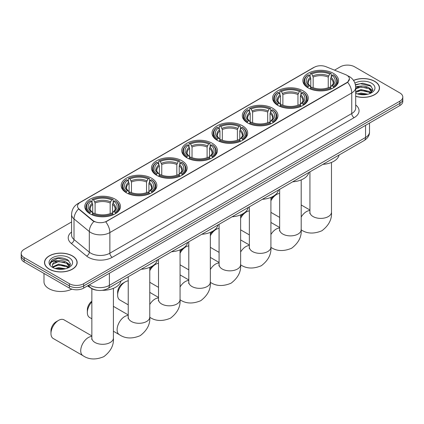 <?xml version="1.0" encoding="UTF-8"?>
<svg xmlns="http://www.w3.org/2000/svg" width="424" height="424" viewBox="0 0 424 424"><rect width="100%" height="100%" fill="white"/><g stroke="black" fill="none" stroke-linecap="round" stroke-linejoin="round"><path stroke-width="0.64" d="M212.191 143.259A17.845 10.303 0 0 0 192.745 141.022A17.845 10.303 0 0 0 181.726 150.541A17.845 10.303 0 0 0 186.952 157.829A17.845 10.303 0 0 0 206.403 160.06A17.845 10.303 0 0 0 217.417 150.541A17.845 10.303 0 0 0 212.191 143.259M303.038 90.805A17.845 10.303 0 0 0 283.592 88.574A17.845 10.303 0 0 0 272.579 98.092A17.845 10.303 0 0 0 277.805 105.375A17.845 10.303 0 0 0 297.251 107.606A17.845 10.303 0 0 0 308.269 98.092A17.845 10.303 0 0 0 303.038 90.805M272.759 108.29A17.845 10.303 0 0 0 253.308 106.053A17.845 10.303 0 0 0 242.295 115.572A17.845 10.303 0 0 0 247.521 122.859A17.845 10.303 0 0 0 266.966 125.091A17.845 10.303 0 0 0 277.985 115.572A17.845 10.303 0 0 0 272.759 108.29M242.475 125.774A17.845 10.303 0 0 0 223.029 123.538A17.845 10.303 0 0 0 212.011 133.056A17.845 10.303 0 0 0 217.236 140.344A17.845 10.303 0 0 0 236.682 142.575A17.845 10.303 0 0 0 247.701 133.056A17.845 10.303 0 0 0 242.475 125.774M181.907 160.738A17.845 10.303 0 0 0 162.461 158.507A17.845 10.303 0 0 0 151.442 168.026A17.845 10.303 0 0 0 156.673 175.308A17.845 10.303 0 0 0 176.119 177.545A17.845 10.303 0 0 0 187.132 168.026A17.845 10.303 0 0 0 181.907 160.738M151.622 178.223A17.845 10.303 0 0 0 132.177 175.992A17.845 10.303 0 0 0 121.163 185.511A17.845 10.303 0 0 0 126.389 192.793A17.845 10.303 0 0 0 145.835 195.029A17.845 10.303 0 0 0 156.848 185.511A17.845 10.303 0 0 0 151.622 178.223M115.248 199.227A17.845 10.303 0 0 0 95.797 196.996A17.845 10.303 0 0 0 84.784 206.509A17.845 10.303 0 0 0 90.01 213.797A17.845 10.303 0 0 0 109.456 216.028A17.845 10.303 0 0 0 120.474 206.509A17.845 10.303 0 0 0 115.248 199.227M333.322 73.32A17.845 10.303 0 0 0 313.877 71.089A17.845 10.303 0 0 0 302.863 80.608A17.845 10.303 0 0 0 308.089 87.89A17.845 10.303 0 0 0 327.535 90.127A17.845 10.303 0 0 0 338.548 80.608A17.845 10.303 0 0 0 333.322 73.32M346.752 75.191A9.089 5.247 0 0 0 345.539 74.603L325.934 66.679A9.089 5.247 0 0 0 314.29 67.268L80.189 202.423A9.089 5.247 0 0 0 77.523 206.133A9.089 5.247 0 0 0 79.171 209.143L92.898 220.464A9.089 5.247 0 0 0 106.769 221.164L346.752 82.611A9.089 5.247 0 0 0 349.413 78.901A9.089 5.247 0 0 0 346.752 75.191M97.032 290.255A10.102 5.83 180 0 1 90.646 287.875L87.938 285.644M355.694 96.354A16.329 9.429 0 0 0 379.507 87.975A16.329 9.429 0 0 0 374.726 81.307A16.329 9.429 0 0 0 353.499 80.38M72.366 255.873A16.329 9.429 0 0 0 54.574 253.828A16.329 9.429 0 0 0 44.494 262.536A16.329 9.429 0 0 0 49.274 269.203A16.329 9.429 0 0 0 67.072 271.249A16.329 9.429 0 0 0 77.152 262.536A16.329 9.429 0 0 0 72.366 255.873M349.413 78.901L347.632 82.245L346.752 82.881L105.746 221.895A11.782 6.805 60 0 1 109.864 232.575A13.467 7.775 180 0 1 90.821 232.575A13.467 7.775 180 0 1 89.31 231.536L74.015 218.922A13.467 7.775 180 0 1 71.582 214.464L71.582 235.082A13.467 7.775 0 0 0 74.015 239.539L89.31 252.153A13.467 7.775 0 0 0 90.821 253.192A13.467 7.775 0 0 0 109.864 253.192L351.75 113.542A13.467 7.775 0 0 0 355.694 108.041L355.694 87.424A13.467 7.775 180 0 1 351.75 92.92A11.782 6.805 -120 0 0 347.632 82.245M71.582 221.964L24.157 249.344A10.102 5.83 0 0 0 21.2 253.467L21.2 257.866A10.102 5.83 0 0 0 24.157 261.99L69.393 288.103L69.393 285.903A10.102 5.83 0 0 0 83.676 285.903L399.843 103.366A10.102 5.83 0 0 0 402.8 99.243A10.102 5.83 0 0 1 399.843 103.366L83.676 285.903A10.102 5.83 0 0 1 69.393 285.903L24.157 259.79L69.393 285.903L69.393 283.704A10.102 5.83 0 0 0 83.676 283.704L399.843 101.172A10.102 5.83 0 0 0 402.8 97.048A10.102 5.83 0 0 0 399.843 92.92L354.607 66.806A10.102 5.83 0 0 0 340.324 66.806L334.525 70.151M21.2 255.667A10.102 5.83 0 0 0 24.157 259.79A10.102 5.83 0 0 1 21.2 255.667M94.939 221.895L92.898 220.862L78.557 208.926A11.782 7.881 129.5 0 0 74.015 218.922L74.015 239.539A3.365 2.252 -50.5 0 1 71.258 243.403A16.833 9.72 180 0 1 71.582 231.997M21.2 253.467A10.102 5.83 0 0 0 24.157 257.591L69.393 283.704M69.393 288.103A10.102 5.83 0 0 0 83.676 288.103L399.843 105.565A10.102 5.83 0 0 0 402.8 101.442L402.8 97.048M355.694 96.243A16.16 9.328 0 0 0 379.337 87.975A16.16 9.328 0 0 0 374.604 81.376A16.16 9.328 0 0 0 353.563 80.475M357.432 93.916L360.999 93.042L367.921 94.202M358.826 94.298L360.999 93.916L366.469 94.51M355.694 91.552L360.999 89.549L369.129 91.388L370.862 93.042M355.694 92.421L360.999 90.423L369.129 92.262L370.412 93.344M355.672 86.644L360.533 86.109A8.416 4.86 0 0 0 355.694 88.499M360.533 86.109C363.76 85.77 366.627 86.369 369.129 87.901L371.594 91.775L371.535 92.416M355.694 88.934L360.999 86.931L369.129 88.77L371.567 92.215M355.694 92.983L356.176 93.444M355.694 93.227A11.782 6.805 0 0 0 371.509 92.787A11.782 6.805 0 0 0 371.509 83.162A11.782 6.805 0 0 0 354.92 83.12M370.55 93.28L372.818 89.294L370.231 85.378L362.865 83.199L355.386 84.678M355.466 85.054L360.4 83.676L371.27 86.21M357.798 87.651L360.4 87.169L367.062 87.731M370.677 89.294L372.548 90.863M357.798 91.144L360.4 90.662L367.062 91.224M370.677 92.787L370.952 92.967M359.054 94.345L366.341 94.526M369.68 88.298L372.654 90.55M369.68 91.791L371.228 92.724M49.396 269.134A16.16 9.328 0 0 0 67.008 271.159A16.16 9.328 0 0 0 76.983 262.536A16.16 9.328 0 0 0 72.25 255.942A16.16 9.328 0 0 0 54.638 253.918A16.16 9.328 0 0 0 44.663 262.536A16.16 9.328 0 0 0 49.396 269.134M43.99 273.438L43.99 281.78A16.833 9.72 0 0 0 48.919 288.654A16.833 9.72 0 0 0 71.82 289.136M55.078 268.477L58.645 267.602L65.561 268.768M56.471 268.858L58.645 268.477L64.109 269.07M68.195 267.846L70.463 263.861L67.877 259.944C62.339 257.082 57.055 257.05 52.03 259.843L50.09 263.399L50.276 264.539C50.382 261.979 53.016 260.691 58.173 260.675A8.416 4.86 0 0 0 52.406 265.286A8.416 4.86 0 0 0 52.815 266.781L58.645 264.115L66.775 265.954L68.508 267.602M53.095 267.247L58.645 264.984L66.775 266.829L68.052 267.91M58.173 260.675C61.406 260.336 64.268 260.93 66.775 262.461L69.239 266.341L69.181 266.982M52.406 265.382L52.693 264.348L58.645 261.497L66.775 263.336L69.213 266.776M52.815 266.781L53.816 268.01M69.154 257.728A11.782 6.805 0 0 0 52.491 257.728A11.782 6.805 0 0 0 52.491 267.348A11.782 6.805 0 0 0 69.154 267.348A11.782 6.805 0 0 0 69.154 257.728M50.09 263.479L50.456 262.037L58.046 258.243L68.916 260.776M55.443 262.212L58.046 261.73L64.708 262.297M68.322 263.861L70.193 265.424M55.443 265.705L58.046 265.223L64.708 265.784M68.322 267.353L68.598 267.533M56.694 268.911L63.987 269.092M67.326 262.864L70.299 265.117M67.326 266.357L68.873 267.29M270.915 199.179A7.409 4.277 -60 0 1 274.28 195.819L276.66 194.446A10.775 6.222 120 0 0 270.915 200.791M270.915 212.334A10.775 6.222 120 0 0 271.275 212.572L279.649 217.406M307.766 87.699L308.243 86.427A16.027 9.254 0 0 1 308.243 74.788L309.345 75.424A14.48 8.358 0 0 0 309.345 85.791L310.437 86.406L310.787 87.704M310.787 87.174L310.787 78.472L309.345 75.424M310.145 76.802L310.145 73.686L310.628 73.41A16.027 9.254 0 0 1 330.784 73.41L329.681 74.046A14.48 8.358 0 0 0 311.73 74.046L313.166 77.099L313.166 87.742M328.245 87.742L328.245 77.099L329.681 74.046M322.929 164.348A18.518 10.69 0 0 0 339.089 155.014M310.145 88.627A16.7 9.641 0 0 0 331.266 88.627L330.784 87.8A16.027 9.254 0 0 1 310.628 87.8L310.145 88.913M331.266 88.913L331.266 88.627M308.243 74.788L307.766 75.059A16.7 9.641 0 0 0 304.008 81.154A16.7 9.641 0 0 0 307.766 87.254M330.784 73.41L331.266 73.686L331.266 76.802M310.628 87.8L311.73 87.164A14.48 8.358 0 0 0 329.681 87.164L330.784 87.8M309.345 85.791L308.243 86.427M311.73 74.046L310.628 73.41M310.437 77.3A12.953 7.478 0 0 0 310.437 86.406L310.495 86.448C308.656 84.668 307.909 83.459 308.248 82.823A12.455 7.192 0 0 1 310.787 78.472M333.646 87.254A16.7 9.641 0 0 0 337.403 81.154A16.7 9.641 0 0 0 333.646 75.059L333.163 74.788A16.027 9.254 0 0 1 333.163 86.427L333.646 87.699M333.163 86.427L332.061 85.791A14.48 8.358 0 0 0 332.061 75.424L333.163 74.788M332.061 75.424L330.625 78.472L330.625 87.174L330.974 86.406L332.061 85.791M330.625 78.472A12.455 7.192 0 0 1 333.163 82.823C333.502 83.464 332.75 84.673 330.916 86.448L330.974 86.406A12.953 7.478 0 0 0 330.974 77.3M330.625 87.704L330.625 87.174M279.649 193.423A10.775 6.222 120 0 0 276.66 194.446L274.28 195.819M240.631 216.664A7.409 4.277 -60 0 1 243.996 213.304L246.376 211.931A10.775 6.222 120 0 0 240.631 218.27M240.631 229.819A10.775 6.222 120 0 0 240.991 230.057L249.365 234.891M277.481 105.184L277.964 103.907A16.027 9.254 0 0 1 277.964 92.273L279.066 92.909A14.48 8.358 0 0 0 279.066 103.27L280.153 103.891L280.502 105.189M280.502 104.659L280.502 95.957L279.066 92.909M279.866 94.287L279.866 91.171L280.344 90.895A16.027 9.254 0 0 1 300.499 90.895L299.397 91.531A14.48 8.358 0 0 0 281.446 91.531L282.882 94.584L282.882 105.226M297.961 105.226L297.961 94.584L299.397 91.531M292.65 181.827A18.518 10.69 0 0 0 308.805 172.499M279.866 106.111A16.7 9.641 0 0 0 300.982 106.111L300.499 105.285A16.027 9.254 0 0 1 280.344 105.285L279.866 106.398M300.982 106.398L300.982 106.111M277.964 92.273L277.481 92.543A16.7 9.641 0 0 0 273.724 98.638A16.7 9.641 0 0 0 277.481 104.733M300.499 90.895L300.982 91.171L300.982 94.287M280.344 105.285L281.446 104.648A14.48 8.358 0 0 0 299.397 104.648L300.499 105.285M279.066 103.27L277.964 103.907M281.446 91.531L280.344 90.895M280.153 94.78A12.953 7.478 0 0 0 280.153 103.891L280.211 103.933C278.372 102.152 277.625 100.944 277.964 100.308A12.455 7.192 0 0 1 280.502 95.957M303.361 104.733A16.7 9.641 0 0 0 307.124 98.638A16.7 9.641 0 0 0 303.361 92.543L302.884 92.273A16.027 9.254 0 0 1 302.884 103.907L303.361 105.184M302.884 103.907L301.782 103.27A14.48 8.358 0 0 0 301.782 92.909L302.884 92.273M301.782 92.909L300.34 95.957L300.34 104.659L300.69 103.891L301.782 103.27M300.34 95.957A12.455 7.192 0 0 1 302.879 100.308C303.218 100.949 302.471 102.157 300.632 103.933L300.69 103.891A12.953 7.478 0 0 0 300.69 94.78M300.34 105.189L300.34 104.659M249.365 210.908A10.775 6.222 120 0 0 246.376 211.931L243.996 213.304M210.346 234.149A7.409 4.277 -60 0 1 213.712 230.788L216.097 229.416A10.775 6.222 120 0 0 210.346 235.755M210.346 247.303A10.775 6.222 120 0 0 210.707 247.542L219.081 252.375M247.203 122.668L247.68 121.391A16.027 9.254 0 0 1 247.68 109.752L248.782 110.388A14.48 8.358 0 0 0 248.782 120.755L249.869 121.375L250.218 122.674M250.218 122.144L250.218 113.441L248.782 110.388M249.582 111.772L249.582 108.655L250.059 108.38A16.027 9.254 0 0 1 270.221 108.38L269.118 109.016A14.48 8.358 0 0 0 251.162 109.016L252.603 112.069L252.603 122.711M267.677 122.711L267.677 112.069L269.118 109.016M262.366 199.312A18.518 10.69 0 0 0 278.52 189.984M249.582 123.596A16.7 9.641 0 0 0 270.697 123.596L270.221 122.769A16.027 9.254 0 0 1 250.059 122.769L249.582 123.877M270.697 123.877L270.697 123.596M247.68 109.752L247.203 110.028A16.7 9.641 0 0 0 243.44 116.123A16.7 9.641 0 0 0 247.203 122.218M270.221 108.38L270.697 108.655L270.697 111.772M250.059 122.769L251.162 122.133A14.48 8.358 0 0 0 269.118 122.133L270.221 122.769M248.782 120.755L247.68 121.391M251.162 109.016L250.059 108.38M249.869 112.265A12.953 7.478 0 0 0 249.869 121.375L249.932 121.418C248.088 119.637 247.34 118.428 247.68 117.793A12.455 7.192 0 0 1 250.218 113.441M273.077 122.218A16.7 9.641 0 0 0 276.84 116.123A16.7 9.641 0 0 0 273.077 110.028L272.6 109.752A16.027 9.254 0 0 1 272.6 121.391L273.077 122.668M272.6 121.391L271.498 120.755A14.48 8.358 0 0 0 271.498 110.388L272.6 109.752M271.498 110.388L270.056 113.441L270.056 122.144L270.411 121.375L271.498 120.755M270.056 113.441A12.455 7.192 0 0 1 272.595 117.793C272.934 118.434 272.187 119.642 270.348 121.418L270.411 121.375A12.953 7.478 0 0 0 270.411 112.265M270.056 122.674L270.056 122.144M219.081 228.393A10.775 6.222 120 0 0 216.097 229.416L213.712 230.788M180.062 251.633A7.409 4.277 -60 0 1 183.433 248.273L185.813 246.895A10.775 6.222 120 0 0 180.062 253.239M180.062 264.788A10.775 6.222 120 0 0 180.423 265.026L188.797 269.86M216.918 140.153L217.395 138.876A16.027 9.254 0 0 1 217.395 127.237L218.498 127.873A14.48 8.358 0 0 0 218.498 138.24L219.584 138.86L219.939 140.159M219.939 139.629L219.939 130.926L218.498 127.873M219.298 129.251L219.298 126.135L219.775 125.864A16.027 9.254 0 0 1 239.936 125.864L238.834 126.5A14.48 8.358 0 0 0 220.877 126.5L222.319 129.548L222.319 140.196M237.392 140.196L237.392 129.548L238.834 126.5M232.082 216.797A18.518 10.69 0 0 0 248.241 207.469M219.298 141.075A16.7 9.641 0 0 0 240.413 141.075L239.936 140.254A16.027 9.254 0 0 1 219.775 140.254L219.298 141.362M240.413 141.362L240.413 141.075M217.395 127.237L216.918 127.513A16.7 9.641 0 0 0 213.155 133.608A16.7 9.641 0 0 0 216.918 139.703M239.936 125.864L240.413 126.135L240.413 129.251M219.775 140.254L220.877 139.613A14.48 8.358 0 0 0 238.834 139.613L239.936 140.254M218.498 138.24L217.395 138.876M220.877 126.5L219.775 125.864M219.584 129.749A12.953 7.478 0 0 0 219.584 138.86L219.648 138.897C217.809 137.122 217.056 135.913 217.401 135.277A12.455 7.192 0 0 1 219.939 130.926M242.793 139.703A16.7 9.641 0 0 0 246.556 133.608A16.7 9.641 0 0 0 242.793 127.513L242.316 127.237A16.027 9.254 0 0 1 242.316 138.876L242.793 140.153M242.316 138.876L241.214 138.24A14.48 8.358 0 0 0 241.214 127.873L242.316 127.237M241.214 127.873L239.772 130.926L239.772 139.629L240.127 138.86L241.214 138.24M239.772 130.926A12.455 7.192 0 0 1 242.311 135.277C242.65 135.918 241.903 137.122 240.064 138.897L240.127 138.86A12.953 7.478 0 0 0 240.127 129.749M239.772 140.159L239.772 139.629M188.797 245.878A10.775 6.222 120 0 0 185.813 246.895L183.433 248.273M149.778 269.118A7.409 4.277 -60 0 1 153.149 265.758L155.529 264.38A10.775 6.222 120 0 0 149.778 270.724M149.778 282.267A10.775 6.222 120 0 0 150.144 282.506L158.518 287.345M186.634 157.638L187.111 156.361A16.027 9.254 0 0 1 187.111 144.722L188.214 145.358A14.48 8.358 0 0 0 188.214 155.725L189.3 156.345L189.655 157.643M189.655 157.113L189.655 148.411L188.214 145.358M189.014 146.736L189.014 143.619L189.491 143.349A16.027 9.254 0 0 1 209.652 143.349L208.55 143.985A14.48 8.358 0 0 0 190.593 143.985L192.035 147.033L192.035 157.68M207.108 157.68L207.108 147.033L208.55 143.985M201.798 234.281A18.518 10.69 0 0 0 217.957 224.953M189.014 158.56A16.7 9.641 0 0 0 210.129 158.56L209.652 157.733A16.027 9.254 0 0 1 189.491 157.733L189.014 158.846M210.129 158.846L210.129 158.56M187.111 144.722L186.634 144.997A16.7 9.641 0 0 0 182.871 151.092A16.7 9.641 0 0 0 186.634 157.187M209.652 143.349L210.129 143.619L210.129 146.736M189.491 157.733L190.593 157.097A14.48 8.358 0 0 0 208.55 157.097L209.652 157.733M188.214 155.725L187.111 156.361M190.593 143.985L189.491 143.349M189.3 147.234A12.953 7.478 0 0 0 189.3 156.345L189.364 156.382C187.525 154.606 186.772 153.398 187.117 152.762A12.455 7.192 0 0 1 189.655 148.411M212.509 157.187A16.7 9.641 0 0 0 216.272 151.092A16.7 9.641 0 0 0 212.509 144.997L212.032 144.722A16.027 9.254 0 0 1 212.032 156.361L212.509 157.638M212.032 156.361L210.929 155.725A14.48 8.358 0 0 0 210.929 145.358L212.032 144.722M210.929 145.358L209.493 148.411L209.493 157.113L209.843 156.345L210.929 155.725M209.493 148.411A12.455 7.192 0 0 1 212.032 152.762C212.371 153.398 211.618 154.606 209.779 156.382L209.843 156.345A12.953 7.478 0 0 0 209.843 147.234M209.493 157.643L209.493 157.113M158.518 263.362A10.775 6.222 120 0 0 155.529 264.38L153.149 265.758M117.628 295.062L117.628 292.311A7.409 4.277 -60 0 1 122.865 283.237L125.244 281.865A10.775 6.222 120 0 0 117.628 295.062A10.775 6.222 120 0 0 119.86 299.991L128.233 304.829M156.35 175.123L156.827 173.845A16.027 9.254 0 0 1 156.827 162.207L157.929 162.843A14.48 8.358 0 0 0 157.929 173.209L159.021 173.829L159.371 175.128M159.371 174.598L159.371 165.89L157.929 162.843M158.73 164.221L158.73 161.104L159.212 160.834A16.027 9.254 0 0 1 179.368 160.834L178.266 161.47A14.48 8.358 0 0 0 160.314 161.47L161.751 164.517L161.751 175.16M176.829 175.16L176.829 164.517L178.266 161.47M171.513 251.766A18.518 10.69 0 0 0 187.673 242.438M158.73 176.045A16.7 9.641 0 0 0 179.845 176.045L179.368 175.218A16.027 9.254 0 0 1 159.212 175.218L158.73 176.331M179.845 176.331L179.845 176.045M156.827 162.207L156.35 162.482A16.7 9.641 0 0 0 152.587 168.577A16.7 9.641 0 0 0 156.35 174.672M179.368 160.834L179.845 161.104L179.845 164.221M159.212 175.218L160.314 174.582A14.48 8.358 0 0 0 178.266 174.582L179.368 175.218M157.929 173.209L156.827 173.845M160.314 161.47L159.212 160.834M159.021 164.719A12.953 7.478 0 0 0 159.021 173.829L159.079 173.867C157.24 172.086 156.493 170.883 156.832 170.247A12.455 7.192 0 0 1 159.371 165.89M182.23 174.672A16.7 9.641 0 0 0 185.988 168.577A16.7 9.641 0 0 0 182.23 162.482L181.748 162.207A16.027 9.254 0 0 1 181.748 173.845L182.23 175.123M181.748 173.845L180.645 173.209A14.48 8.358 0 0 0 180.645 162.843L181.748 162.207M180.645 162.843L179.209 165.89L179.209 174.598L179.559 173.829L180.645 173.209M179.209 165.89A12.455 7.192 0 0 1 181.748 170.247C182.087 170.883 181.334 172.091 179.5 173.867L179.559 173.829A12.953 7.478 0 0 0 179.559 164.719M179.209 175.128L179.209 174.598M128.233 280.847A10.775 6.222 120 0 0 125.244 281.865L122.865 283.237M91.854 301.909A10.775 6.222 120 0 0 87.344 312.546L87.344 309.796A7.409 4.277 -60 0 1 91.854 301.199M87.344 312.546A10.775 6.222 120 0 0 89.575 317.475L91.854 318.79M126.066 192.602L126.548 191.33A16.027 9.254 0 0 1 126.548 179.691L127.651 180.327A14.48 8.358 0 0 0 127.651 190.694L128.737 191.309L129.087 192.607M129.087 192.077L129.087 183.375L127.651 180.327M128.446 181.705L128.446 178.589L128.928 178.313A16.027 9.254 0 0 1 149.084 178.313L147.981 178.949A14.48 8.358 0 0 0 130.03 178.949L131.467 182.002L131.467 192.644M146.545 192.644L146.545 182.002L147.981 178.949M141.234 269.251A18.518 10.69 0 0 0 157.389 259.917M128.446 193.529A16.7 9.641 0 0 0 149.566 193.529L149.084 192.703A16.027 9.254 0 0 1 128.928 192.703L128.446 193.816M149.566 193.816L149.566 193.529M126.548 179.691L126.066 179.962A16.7 9.641 0 0 0 122.308 186.057A16.7 9.641 0 0 0 126.066 192.157M149.084 178.313L149.566 178.589L149.566 181.705M128.928 192.703L130.03 192.067A14.48 8.358 0 0 0 147.981 192.067L149.084 192.703M127.651 190.694L126.548 191.33M130.03 178.949L128.928 178.313M128.737 182.203A12.953 7.478 0 0 0 128.737 191.309L128.795 191.351C126.956 189.57 126.209 188.362 126.548 187.726A12.455 7.192 0 0 1 129.087 183.375M151.946 192.157A16.7 9.641 0 0 0 155.703 186.057A16.7 9.641 0 0 0 151.946 179.962L151.469 179.691A16.027 9.254 0 0 1 151.469 191.33L151.946 192.602M151.469 191.33L150.366 190.694A14.48 8.358 0 0 0 150.366 180.327L151.469 179.691M150.366 180.327L148.925 183.375L148.925 192.077L149.274 191.309L150.366 190.694M148.925 183.375A12.455 7.192 0 0 1 151.463 187.726C151.803 188.367 151.055 189.576 149.216 191.351L149.274 191.309A12.953 7.478 0 0 0 149.274 182.203M148.925 192.607L148.925 192.077M50.965 333.545L50.965 330.8A7.409 4.277 -60 0 1 56.201 321.726L58.586 320.353A10.775 6.222 120 0 0 50.965 333.545A10.775 6.222 120 0 0 53.196 338.479L82.956 355.662A10.775 6.222 -60 0 1 81.307 347.028A10.775 6.222 -60 0 1 88.346 337.531A10.775 6.222 -60 0 1 91.854 336.497M89.692 213.606L90.169 212.329A16.027 9.254 0 0 1 90.169 200.695L91.271 201.331A14.48 8.358 0 0 0 91.271 211.693L92.358 212.313L92.708 213.611M92.708 213.081L92.708 204.379L91.271 201.331M92.072 202.709L92.072 199.593L92.549 199.317A16.027 9.254 0 0 1 112.71 199.317L111.607 199.953A14.48 8.358 0 0 0 93.651 199.953L95.093 203.006L95.093 213.648M110.166 213.648L110.166 203.006L111.607 199.953M87.567 285.856A18.518 10.69 0 0 0 89.533 287.196A18.518 10.69 0 0 0 90.381 287.658M102.226 290.323A18.518 10.69 0 0 0 121.01 280.921M92.072 214.533A16.7 9.641 0 0 0 113.187 214.533L112.71 213.707A16.027 9.254 0 0 1 92.549 213.707L92.072 214.82M113.187 214.82L113.187 214.533M90.169 200.695L89.692 200.965A16.7 9.641 0 0 0 85.929 207.06A16.7 9.641 0 0 0 89.692 213.155M112.71 199.317L113.187 199.593L113.187 202.709M92.549 213.707L93.651 213.071A14.48 8.358 0 0 0 111.607 213.071L112.71 213.707M91.271 211.693L90.169 212.329M93.651 199.953L92.549 199.317M92.358 203.202A12.953 7.478 0 0 0 92.358 212.313L92.421 212.355C90.577 210.574 89.83 209.366 90.169 208.73A12.455 7.192 0 0 1 92.708 204.379M115.567 213.155A16.7 9.641 0 0 0 119.33 207.06A16.7 9.641 0 0 0 115.567 200.965L115.09 200.695A16.027 9.254 0 0 1 115.09 212.329L115.567 213.606M115.09 212.329L113.987 211.693A14.48 8.358 0 0 0 113.987 201.331L115.09 200.695M113.987 201.331L112.546 204.379L112.546 213.081L112.901 212.313L113.987 211.693M112.546 204.379A12.455 7.192 0 0 1 115.084 208.73C115.423 209.371 114.676 210.58 112.837 212.355L112.901 212.313A12.953 7.478 0 0 0 112.901 203.202M112.546 213.611L112.546 213.081M91.854 335.914L63.971 319.818A10.775 6.222 120 0 0 58.586 320.353L56.201 321.726M79.171 209.143L79.171 209.546M92.898 220.464L92.898 220.862M106.769 221.164L106.769 221.434M346.752 82.611L346.752 82.881M112.249 257.315A3.365 1.945 60 0 1 109.864 253.192L109.864 232.575L351.75 92.92L351.75 113.542A3.365 1.945 60 0 0 354.13 117.665L112.249 257.315A16.833 9.72 180 0 1 88.441 257.315A16.833 9.72 180 0 1 86.554 256.017L71.258 243.403M347.611 75.7A11.782 5.517 112 0 0 347.452 75.642L349.307 76.532C353.34 78.949 355.466 82.579 355.694 87.424M79.187 203.112A11.782 6.805 -120 0 0 77.963 203.568C73.935 205.99 71.81 209.62 71.582 214.464M77.963 203.568L313.299 67.702A11.782 6.805 60 0 1 314.195 67.321M93.9 221.487A11.782 7.881 129.5 0 0 89.31 231.536L89.31 252.153A3.365 2.252 -50.5 0 1 86.554 256.017M355.694 104.961A16.833 9.72 180 0 1 354.13 117.665M83.676 283.704L83.676 288.103M399.843 101.172L399.843 105.565M24.157 257.591L24.157 261.99M89.438 284.78A13.467 7.775 0 0 0 90.344 285.357A13.467 7.775 0 0 0 109.392 285.357L365.557 137.456A13.467 7.775 0 0 0 369.505 131.959C369.601 135.298 367.82 138.16 364.163 140.54L107.993 288.437A6.736 3.89 60 0 0 109.392 285.357L109.392 273.257M365.557 125.361L365.557 137.456A6.736 3.89 60 0 1 364.163 140.54M88.892 285.092A6.736 4.505 129.5 0 0 90.068 287.281L88.022 285.596M331.478 162.429L331.478 212.175A10.775 6.222 180 0 1 328.324 216.574A10.775 6.222 180 0 1 313.087 216.574A10.775 6.222 180 0 1 309.933 212.175L309.79 213.447M301.194 217.04A10.775 6.222 -60 0 1 306.42 211.629A10.775 6.222 -60 0 1 309.933 210.59M328.245 77.099A12.455 7.192 0 0 0 313.166 77.099M328.595 75.922A12.953 7.478 0 0 0 312.817 75.922M301.194 179.909L301.194 229.66A10.775 6.222 180 0 1 298.04 234.059A10.775 6.222 180 0 1 282.803 234.059A10.775 6.222 180 0 1 279.649 229.66L279.506 230.932M270.915 234.52A10.775 6.222 -60 0 1 276.135 229.108A10.775 6.222 -60 0 1 279.649 228.075M297.961 94.584A12.455 7.192 0 0 0 282.882 94.584M298.311 93.407A12.953 7.478 0 0 0 282.532 93.407M270.915 197.393L270.915 247.144A10.775 6.222 180 0 1 267.756 251.543A10.775 6.222 180 0 1 252.519 251.543A10.775 6.222 180 0 1 249.365 247.144L249.222 248.416M240.631 252.004A10.775 6.222 -60 0 1 245.856 246.593A10.775 6.222 -60 0 1 249.365 245.56M267.677 112.069A12.455 7.192 0 0 0 252.603 112.069M268.026 110.892A12.953 7.478 0 0 0 252.248 110.892M240.631 214.878L240.631 264.629A10.775 6.222 180 0 1 237.472 269.028A10.775 6.222 180 0 1 222.24 269.028A10.775 6.222 180 0 1 219.081 264.629L218.943 265.901M210.346 269.489A10.775 6.222 -60 0 1 215.572 264.078A10.775 6.222 -60 0 1 219.081 263.039M237.392 129.548A12.455 7.192 0 0 0 222.319 129.548M237.747 128.377A12.953 7.478 0 0 0 221.964 128.377M210.346 232.363L210.346 282.114A10.775 6.222 180 0 1 207.193 286.513A10.775 6.222 180 0 1 191.955 286.513A10.775 6.222 180 0 1 188.797 282.114L188.659 283.38M180.062 286.974A10.775 6.222 -60 0 1 185.288 281.562A10.775 6.222 -60 0 1 188.797 280.524M207.108 147.033A12.455 7.192 0 0 0 192.035 147.033M207.463 145.861A12.953 7.478 0 0 0 191.685 145.861M180.062 249.847L180.062 299.598A10.775 6.222 180 0 1 176.909 303.992A10.775 6.222 180 0 1 161.671 303.992A10.775 6.222 180 0 1 158.518 299.598L158.375 300.865M149.778 304.459A10.775 6.222 -60 0 1 155.004 299.047A10.775 6.222 -60 0 1 158.518 298.008M176.829 164.517A12.455 7.192 0 0 0 161.751 164.517M177.179 163.341A12.953 7.478 0 0 0 161.401 163.341M149.778 267.332L149.778 317.078A10.775 6.222 180 0 1 146.624 321.477A10.775 6.222 180 0 1 131.387 321.477A10.775 6.222 180 0 1 128.233 317.078L128.09 318.35M149.778 317.078C150.334 324.164 147.144 330.36 140.212 335.66C132.156 339.014 125.197 338.681 119.335 334.658A10.775 6.222 -60 0 1 117.681 326.024A10.775 6.222 -60 0 1 124.72 316.532A10.775 6.222 -60 0 1 128.233 315.493M146.545 182.002A12.455 7.192 0 0 0 131.467 182.002M146.895 180.825A12.953 7.478 0 0 0 131.117 180.825M113.404 288.331L113.404 338.082A10.775 6.222 180 0 1 110.245 342.481A10.775 6.222 180 0 1 95.008 342.481A10.775 6.222 180 0 1 91.854 338.082L91.711 339.354M110.166 203.006A12.455 7.192 0 0 0 95.093 203.006M110.516 201.829A12.953 7.478 0 0 0 94.738 201.829M313.299 67.702L315.461 66.695M107.993 288.437C102.576 291.161 97.16 291.161 91.738 288.437L90.068 287.281M369.505 131.959L369.505 123.082M379.337 89.326L379.337 87.975M371.594 92.353L371.594 91.775M76.983 263.887L76.983 262.536M69.239 266.919L69.239 266.341M44.663 263.887L44.663 262.536M331.478 212.175C332.034 219.261 328.844 225.457 321.906 230.757C313.85 234.112 306.897 233.778 301.035 229.755M304.008 84.238L304.008 81.154M337.403 84.238L337.403 81.154M309.933 210.013L301.194 204.967M309.933 171.853L309.933 212.175M301.194 229.66C301.75 236.746 298.565 242.941 291.627 248.241C283.571 251.596 276.612 251.262 270.751 247.24M273.724 101.723L273.724 98.638M307.124 101.723L307.124 98.638M279.649 227.492L270.915 222.452M279.649 189.332L279.649 229.66M270.915 247.144C271.471 254.23 268.281 260.421 261.343 265.721C253.287 269.081 246.328 268.747 240.466 264.724M243.44 119.202L243.44 116.123M276.84 119.202L276.84 116.123M249.365 244.977L240.631 239.936M249.365 206.817L249.365 247.144M240.631 264.629C241.187 271.715 237.997 277.906 231.059 283.206C223.003 286.566 216.044 286.232 210.182 282.204M213.155 136.687L213.155 133.608M246.556 136.687L246.556 133.608M219.081 262.461L210.346 257.416M219.081 224.301L219.081 264.629M210.346 282.114C210.903 289.2 207.712 295.39 200.775 300.69C192.719 304.05 185.76 303.716 179.903 299.689M182.871 154.172L182.871 151.092M216.272 154.172L216.272 151.092M188.797 279.946L180.062 274.9M188.797 241.786L188.797 282.114M180.062 299.598C180.619 306.685 177.428 312.875 170.49 318.175C162.434 321.535 155.481 321.201 149.619 317.173M152.587 171.656L152.587 168.577M185.988 171.656L185.988 168.577M158.518 297.431L149.778 292.385M158.518 259.271L158.518 299.598M119.335 334.658L113.404 331.234M122.308 189.141L122.308 186.057M155.703 189.141L155.703 186.057M128.233 314.915L113.404 306.351M128.233 276.755L128.233 317.078M113.404 338.082C113.961 345.168 110.77 351.364 103.832 356.658C95.776 360.018 88.817 359.685 82.956 355.662M85.929 210.14L85.929 207.06M119.33 210.14L119.33 207.06M91.854 288.696L91.854 338.082"/></g></svg>
